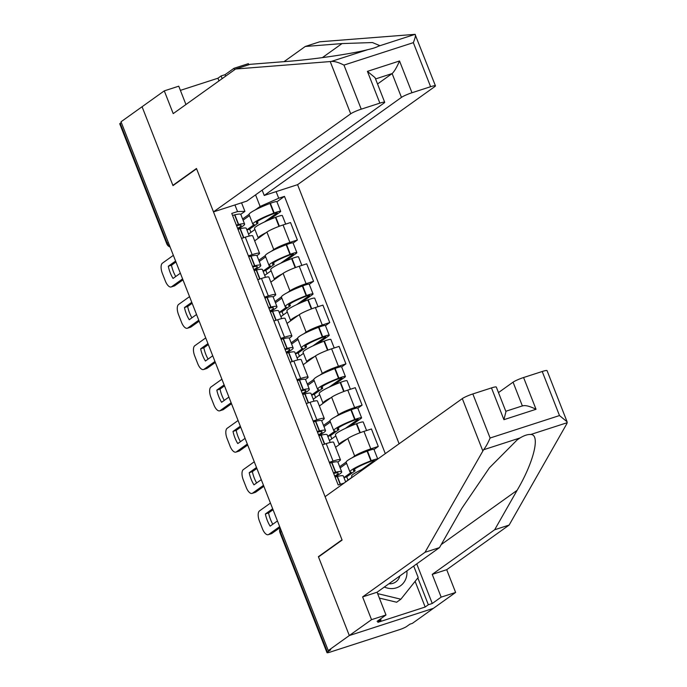 <?xml version="1.0" encoding="UTF-8"?>
<svg xmlns="http://www.w3.org/2000/svg" width="687" height="687" viewBox="0 0 687 687"><rect width="100%" height="100%" fill="white"/><g stroke="black" fill="none" stroke-linecap="round" stroke-linejoin="round"><path stroke-width="1.03" d="M399.113 443.768L297.574 184.674L434.794 86.596A8.596 1.065 158.6 0 0 435.446 85.841A8.596 1.065 158.6 0 0 430.612 86.708L411.985 92.745A8.596 1.065 158.6 0 0 401.457 97.391L392.122 73.569C394.304 71.542 396.777 67.352 399.533 60.98L411.985 92.745M319.266 556.393L318.399 556.676L349.314 635.544L433.403 608.338L412.355 623.384L409.899 624.174L406.618 626.518A5.728 0.704 158.6 0 1 399.602 629.618L330.215 652.075A5.728 0.704 158.6 0 1 326.995 652.65L280.013 532.76A5.728 0.704 -21.4 0 1 280.442 532.253L327.433 652.143A5.728 0.704 158.6 0 0 326.995 652.65M185.945 104.527L178.757 86.184L164.287 90.864L121.024 121.788L328.257 650.598L349.314 635.544L433.403 608.338L455.618 592.452L441.157 597.132L432.235 574.375L446.705 569.695L455.618 592.452M318.399 556.676L341.997 539.81L196.576 168.753L172.987 185.61L142.072 106.743L172.884 185.353L196.473 168.487L213.485 211.888L350.705 113.81L330.224 61.564L331.383 61.426C334.475 61.195 338.665 62.414 343.964 65.093L361.233 109.164A8.596 1.065 158.6 0 0 350.705 113.81M168.298 242.434L167.181 243.232A5.728 0.704 -21.4 0 0 166.743 243.739L119.761 123.849A5.728 0.704 -21.4 0 1 120.191 123.342L167.181 243.232A5.728 5.101 54.4 0 0 169.844 246.384M121.316 122.544L120.191 123.342M327.433 652.143L330.705 649.799L328.257 650.598M352.268 457.705L354.664 455.996A13.173 1.632 -21.4 0 1 370.808 448.869L378.279 446.447L371.435 428.98L363.955 431.393A13.173 1.632 158.6 0 0 347.811 438.521L335.565 447.28M339.687 466.696L346.136 462.085M340.451 459.749L333.607 442.282A13.173 1.632 158.6 0 0 326.205 443.613L333.049 461.08A13.173 1.632 -21.4 0 1 340.451 459.749A13.173 1.632 -21.4 0 1 339.464 460.908L337.849 462.068M333.049 461.08L329.296 462.299M374.011 449.496L378.279 446.447M326.205 443.613L322.452 444.832M336.08 416.416L338.476 414.708A13.173 1.632 -21.4 0 1 354.621 407.58L362.101 405.158L355.256 387.691L347.777 390.113A13.173 1.632 158.6 0 0 331.632 397.241L319.386 405.991M323.508 425.408L329.958 420.796M313.117 421.011L316.87 419.791A13.173 1.632 -21.4 0 1 324.273 418.469A13.173 1.632 -21.4 0 1 323.276 419.62L321.671 420.779M357.833 408.215L362.101 405.158M324.273 418.469L317.428 400.993A13.173 1.632 158.6 0 0 310.026 402.324L306.273 403.544M319.902 375.128L322.297 373.419A13.173 1.632 -21.4 0 1 338.442 366.291L345.922 363.87L339.077 346.403L331.598 348.824A13.173 1.632 158.6 0 0 315.453 355.952L303.199 364.703M307.321 384.119L313.779 379.507M296.939 379.722L300.691 378.503A13.173 1.632 -21.4 0 1 308.094 377.18A13.173 1.632 -21.4 0 1 307.098 378.339L305.483 379.49M341.645 366.927L345.922 363.87M308.094 377.18L301.241 359.713A13.173 1.632 158.6 0 0 293.838 361.036L290.086 362.255M303.723 333.839L306.119 332.13A13.173 1.632 -21.4 0 1 322.263 325.003L329.743 322.581L322.899 305.114L315.419 307.536A13.173 1.632 158.6 0 0 299.274 314.663L287.02 323.414M291.142 342.83L297.591 338.219M280.751 338.433L284.504 337.223A13.173 1.632 -21.4 0 1 291.906 335.891A13.173 1.632 -21.4 0 1 290.919 337.051L289.304 338.202M325.466 325.638L329.743 322.581M291.906 335.891L285.062 318.425A13.173 1.632 158.6 0 0 277.66 319.747L273.907 320.966M287.544 292.55L289.94 290.841A13.173 1.632 -21.4 0 1 306.084 283.714L313.564 281.292L306.711 263.825L299.24 266.247A13.173 1.632 158.6 0 0 283.096 273.374L270.841 282.125M274.963 301.541L281.412 296.93M264.572 297.145L268.325 295.934A13.173 1.632 -21.4 0 1 275.727 294.603A13.173 1.632 -21.4 0 1 274.74 295.762L273.125 296.913M309.287 284.349L313.564 281.292M275.727 294.603L268.883 277.136A13.173 1.632 158.6 0 0 261.481 278.458L257.728 279.678M271.365 251.262L273.761 249.553A13.173 1.632 -21.4 0 1 289.905 242.425L297.377 240.003L290.532 222.536L283.053 224.958A13.173 1.632 158.6 0 0 266.908 232.086L254.662 240.845M258.784 260.253L265.234 255.641M248.393 255.856L252.146 254.645A13.173 1.632 -21.4 0 1 259.549 253.314A13.173 1.632 -21.4 0 1 258.552 254.473L256.947 255.624M293.109 243.061L297.377 240.003M259.549 253.314L252.704 235.847A13.173 1.632 158.6 0 0 245.302 237.178L241.549 238.389M241.558 202.802L244.915 211.373L237.53 211.562L231.768 213.434L338.184 484.979L343.947 483.116M237.53 211.562L234.937 204.949M276.122 191.621L278.716 198.234L260.115 206.452L255.573 194.85M385.295 453.635L284.478 196.37L278.716 198.234M242.605 218.964L249.055 214.353M255.178 209.973L260.115 206.452M244.915 211.373L240.768 214.335M276.93 201.772L284.478 196.37M333.659 473.42A18.051 2.233 -21.4 0 1 338.227 473.18A18.051 2.233 -21.4 0 1 336.87 474.769A18.051 2.233 -21.4 0 1 334.715 476.117M334.947 476.718A21.769 2.688 158.6 0 0 340.056 473.738A21.769 2.688 158.6 0 0 341.697 471.823A21.769 2.688 158.6 0 0 335.728 472.209L335.462 472.278A7.231 0.893 158.6 0 0 333.435 472.862M341.697 471.823L337.91 462.162A21.769 2.688 158.6 0 0 331.941 462.549L331.675 462.617A7.231 0.893 158.6 0 0 329.648 463.201M335.093 477.096A7.231 0.893 -21.4 0 1 337.119 476.512L337.394 476.452A21.769 2.688 -21.4 0 1 343.354 476.057L345.664 481.965M352.079 477.379L351.607 476.16A21.769 2.688 -21.4 0 1 365.003 468.148M377.73 459.045A7.231 0.893 158.6 0 0 371.255 460.694L370.868 460.84A21.769 2.688 158.6 0 0 349.941 471.926A21.769 2.688 158.6 0 0 351.315 472.312L343.947 477.577M377.747 459.036L373.986 449.435A7.231 0.893 158.6 0 0 367.468 451.033L367.09 451.179A21.769 2.688 158.6 0 0 346.162 462.265L349.941 471.926M270.446 503.073L259.497 510.896A8.596 3.753 -107.9 0 0 259.437 521.107L262.443 528.784A8.596 3.753 72.1 0 0 268.265 534.692A8.596 3.753 72.1 0 0 268.729 534.452L279.678 526.628M273.057 509.737L268.557 512.949L265.371 513.988A17.759 7.755 -107.9 0 0 270.146 526.156L277.445 520.935M265.371 513.988L272.67 508.766M345.604 481.81L352.019 477.225M346.574 463.33L340.159 467.916M354.458 469.204L355.102 470.853A18.051 2.233 -21.4 0 1 353.41 470.569A18.051 2.233 -21.4 0 1 370.757 461.381L371.143 461.235A3.512 0.438 -21.4 0 1 374.303 460.462A3.512 0.438 -21.4 0 1 374.037 460.762L361.508 469.719M348 480.101L346.729 476.838L355.102 470.853M268.265 534.692L271.451 533.653A8.596 3.753 72.1 0 0 271.915 533.421L280.056 527.607M268.557 512.949A17.759 7.755 -107.9 0 0 272.808 524.258M346.729 476.838L344.007 477.714M432.235 574.375L494.657 529.763L509.127 525.074L566.878 423.63L567.11 421.827L559.493 415.558L542.223 371.495A8.596 1.065 -21.4 0 1 547.05 370.628L567.11 421.827M494.657 529.763L517.096 490.346C533.799 462.102 540.583 434.313 530.742 434.493C527.753 434.296 524.198 435.446 520.068 437.945L517.199 439.869L489.367 467.881L461.93 508.191L439.491 547.608L377.077 592.228L385.991 614.985L377.103 621.34L381.027 620.069L377.859 622.336L425.176 607.025L428.345 604.758L417.842 577.947M509.127 525.074L446.705 569.695M472.836 393.943L490.106 438.014C487.899 443.209 485.718 447.117 483.571 449.762L425.03 552.288L362.607 596.909L371.53 619.665L349.314 635.544L318.502 556.942L342.1 540.076L325.088 496.675L462.308 398.597A8.596 1.065 -21.4 0 1 472.836 393.943L491.471 387.915A8.596 1.065 -21.4 0 1 496.297 387.047L505.95 411.676L503.914 419.68L491.471 387.915M371.53 619.665L385.991 614.985M416.743 563.872L432.269 603.487L441.157 597.132M432.269 603.487L428.345 604.758M362.607 596.909L377.077 592.228M425.03 552.288L439.491 547.608M522.36 405.914L513.06 382.17A8.596 1.065 -21.4 0 1 523.588 377.524L542.223 371.495M513.06 382.17L498.47 392.595M380.555 618.867L381.027 620.069M425.176 607.025L415.111 581.357M523.588 377.524L536.032 409.28C529.522 406.077 524.971 404.978 522.395 405.991M330.224 61.564L235.632 69.009L250.094 64.329L286.848 61.435C312.199 59.632 352.508 53.749 367.88 49.619C372.577 48.588 376.141 47.437 378.554 46.158L379.602 45.548L372.431 42.542L342.014 43.582L305.26 46.476L284.023 61.658M235.632 69.009L173.21 113.621L164.287 90.864M297.574 184.674L264.237 195.469L401.457 97.391M218.99 80.903L217.934 78.224L180.398 90.366M217.934 78.224L221.111 75.948L225.035 74.685L233.923 68.331L248.385 63.651L248.814 64.741M234.499 69.816L233.923 68.331M430.612 86.708L413.342 42.646C415.343 37.605 415.91 34.839 415.051 34.35L319.73 41.795L305.26 46.476M213.485 211.888L246.831 201.102L384.05 103.024A8.596 1.065 158.6 0 0 384.694 102.269A8.596 1.065 158.6 0 0 379.868 103.136L361.233 109.164M262.151 190.153L264.237 195.469M173.742 185.069L172.884 185.353M377.532 83.994L392.122 73.569L375.549 78.936M225.035 74.685L225.619 76.171M222.159 78.636L221.111 75.948M379.868 103.136L367.416 71.371L375.042 77.64L384.694 102.269M435.446 85.841L415.051 34.35L378.554 46.158M384.351 587.024A18.618 16.591 54.4 0 0 396.408 587.84A18.618 16.591 54.4 0 0 406.893 570.906M388.868 583.795A12.744 11.361 54.4 0 0 393.033 583.306A12.744 11.361 54.4 0 0 395.832 581.898A12.744 11.361 54.4 0 0 399.877 575.929M413.703 566.045L418.194 577.501L400.865 599.21L396.639 602.233L379.361 598.076M400.865 599.21L377.618 593.611M317.471 432.132A18.051 2.233 -21.4 0 1 322.048 431.9A18.051 2.233 -21.4 0 1 320.692 433.48A18.051 2.233 -21.4 0 1 318.536 434.828M318.768 435.429A21.769 2.688 158.6 0 0 323.878 432.449A21.769 2.688 158.6 0 0 325.518 430.534A21.769 2.688 158.6 0 0 319.549 430.921L319.275 430.989A7.231 0.893 158.6 0 0 317.257 431.573M325.518 430.534L321.731 420.873A21.769 2.688 158.6 0 0 315.762 421.268L315.496 421.329A7.231 0.893 158.6 0 0 313.47 421.912M318.914 435.807A7.231 0.893 -21.4 0 1 320.941 435.223L321.207 435.163A21.769 2.688 -21.4 0 1 327.175 434.768L330.189 442.471M346.969 439.13A21.769 2.688 158.6 0 0 339.206 444.532L335.419 434.871A21.769 2.688 -21.4 0 1 356.355 423.785L356.733 423.639A7.231 0.893 -21.4 0 1 363.251 422.05L366.583 430.551M349.984 426.352L361.044 418.443A7.231 0.893 158.6 0 0 361.594 417.808A7.231 0.893 158.6 0 0 355.076 419.405L354.69 419.551A21.769 2.688 158.6 0 0 333.762 430.637A21.769 2.688 158.6 0 0 335.136 431.024L327.768 436.288M361.594 417.808L357.807 408.147A7.231 0.893 158.6 0 0 351.289 409.744L350.902 409.89A21.769 2.688 158.6 0 0 329.975 420.976L333.762 430.637M254.259 461.784L243.318 469.607A8.596 3.753 -107.9 0 0 243.258 479.818L246.264 487.495A8.596 3.753 72.1 0 0 252.086 493.403A8.596 3.753 72.1 0 0 252.55 493.163L263.49 485.34M256.878 468.448L252.378 471.668L249.192 472.699A17.759 7.755 -107.9 0 0 253.958 484.867L261.266 479.655M249.192 472.699L256.491 467.478M329.425 440.522L335.84 435.936M330.395 422.041L323.981 426.627M338.279 427.924L338.923 429.564A18.051 2.233 -21.4 0 1 337.231 429.281A18.051 2.233 -21.4 0 1 354.578 420.092L354.964 419.946A3.512 0.438 -21.4 0 1 358.125 419.173A3.512 0.438 -21.4 0 1 357.858 419.482L345.329 428.439M331.821 438.813L330.541 435.549L338.923 429.564M252.086 493.403L255.272 492.373A8.596 3.753 72.1 0 0 255.736 492.132L263.877 486.319M252.378 471.668A17.759 7.755 -107.9 0 0 256.629 482.97M330.541 435.549L327.828 436.425M301.292 390.843A18.051 2.233 -21.4 0 1 305.87 390.611A18.051 2.233 -21.4 0 1 304.513 392.191A18.051 2.233 -21.4 0 1 302.349 393.548M302.589 394.14A21.769 2.688 158.6 0 0 307.699 391.161A21.769 2.688 158.6 0 0 309.33 389.246A21.769 2.688 158.6 0 0 303.371 389.641L303.096 389.701A7.231 0.893 158.6 0 0 301.078 390.285M309.33 389.246L305.552 379.585A21.769 2.688 158.6 0 0 299.584 379.98L299.309 380.04A7.231 0.893 158.6 0 0 297.291 380.624M302.735 394.518A7.231 0.893 -21.4 0 1 304.753 393.934L305.028 393.874A21.769 2.688 -21.4 0 1 310.996 393.479L314.011 401.182M330.782 397.842A21.769 2.688 158.6 0 0 323.027 403.243L319.24 393.582A21.769 2.688 -21.4 0 1 340.168 382.496L340.554 382.35A7.231 0.893 -21.4 0 1 347.072 380.761L350.404 389.263M333.805 385.063L344.865 377.163A7.231 0.893 158.6 0 0 345.406 376.519A7.231 0.893 158.6 0 0 338.897 378.116L338.511 378.262A21.769 2.688 158.6 0 0 317.583 389.349A21.769 2.688 158.6 0 0 318.957 389.735L311.589 394.999M345.406 376.519L341.628 366.867A7.231 0.893 158.6 0 0 335.11 368.455L334.724 368.601A21.769 2.688 158.6 0 0 313.796 379.688L317.583 389.349M238.08 420.496L227.139 428.319A8.596 3.753 -107.9 0 0 227.079 438.529L230.085 446.207A8.596 3.753 72.1 0 0 235.907 452.115A8.596 3.753 72.1 0 0 236.371 451.874L247.311 444.051M240.69 427.159L236.199 430.38L233.013 431.41A17.759 7.755 -107.9 0 0 237.779 443.579L245.087 438.366M233.013 431.41L240.313 426.189M313.246 399.233L319.661 394.647M314.217 380.753L307.802 385.338M322.1 386.635L322.744 388.275A18.051 2.233 -21.4 0 1 321.052 387.992A18.051 2.233 -21.4 0 1 338.399 378.803L338.785 378.657A3.512 0.438 -21.4 0 1 341.946 377.884A3.512 0.438 -21.4 0 1 341.679 378.193L329.15 387.15M315.642 397.524L314.363 394.261L322.744 388.275M235.907 452.115L239.093 451.084A8.596 3.753 72.1 0 0 239.557 450.844L247.698 445.03M236.199 430.38A17.759 7.755 -107.9 0 0 240.441 441.681M314.363 394.261L311.64 395.145M285.114 349.554A18.051 2.233 -21.4 0 1 289.682 349.322A18.051 2.233 -21.4 0 1 288.325 350.902A18.051 2.233 -21.4 0 1 286.17 352.259M286.402 352.852A21.769 2.688 158.6 0 0 291.52 349.872A21.769 2.688 158.6 0 0 293.151 347.957A21.769 2.688 158.6 0 0 287.192 348.352L286.917 348.412A7.231 0.893 158.6 0 0 284.899 348.996M293.151 347.957L289.364 338.305A21.769 2.688 158.6 0 0 283.405 338.691L283.13 338.751A7.231 0.893 158.6 0 0 281.112 339.335M286.556 353.23A7.231 0.893 -21.4 0 1 288.574 352.646L288.849 352.586A21.769 2.688 -21.4 0 1 294.809 352.199L297.832 359.894M314.603 356.553A21.769 2.688 158.6 0 0 306.849 361.955L303.061 352.294A21.769 2.688 -21.4 0 1 323.989 341.216L324.376 341.07A7.231 0.893 -21.4 0 1 330.885 339.472L334.217 347.974M317.626 343.775L328.687 335.874A7.231 0.893 158.6 0 0 329.228 335.239A7.231 0.893 158.6 0 0 322.71 336.828L322.332 336.974A21.769 2.688 158.6 0 0 301.404 348.06A21.769 2.688 158.6 0 0 302.778 348.446L295.41 353.711M329.228 335.239L325.44 325.578A7.231 0.893 158.6 0 0 318.931 327.167L318.545 327.313A21.769 2.688 158.6 0 0 297.617 338.399L301.404 348.06M221.901 379.207L210.961 387.03A8.596 3.753 -107.9 0 0 210.892 397.241L213.906 404.918A8.596 3.753 72.1 0 0 219.72 410.826A8.596 3.753 72.1 0 0 220.192 410.586L231.133 402.762M224.512 385.871L220.02 389.091L216.826 390.122A17.759 7.755 -107.9 0 0 221.6 402.299L228.9 397.077M216.826 390.122L224.134 384.9M297.067 357.944L303.482 353.358M298.038 339.464L291.623 344.05M305.913 345.346L306.557 346.987A18.051 2.233 -21.4 0 1 304.873 346.703A18.051 2.233 -21.4 0 1 322.22 337.515L322.598 337.369A3.512 0.438 -21.4 0 1 325.758 336.596A3.512 0.438 -21.4 0 1 325.501 336.905L312.971 345.862M299.463 356.235L298.184 352.972L306.557 346.987M219.72 410.826L222.906 409.796A8.596 3.753 72.1 0 0 223.378 409.555L231.51 403.741M220.02 389.091A17.759 7.755 -107.9 0 0 224.263 400.392M298.184 352.972L295.462 353.857M268.935 308.265A18.051 2.233 -21.4 0 1 273.503 308.034A18.051 2.233 -21.4 0 1 272.146 309.622A18.051 2.233 -21.4 0 1 269.991 310.971M270.223 311.563A21.769 2.688 158.6 0 0 275.332 308.583A21.769 2.688 158.6 0 0 276.973 306.677A21.769 2.688 158.6 0 0 271.004 307.063L270.738 307.123A7.231 0.893 158.6 0 0 268.711 307.707M276.973 306.677L273.186 297.016A21.769 2.688 158.6 0 0 267.226 297.402L266.951 297.462A7.231 0.893 158.6 0 0 264.924 298.046M270.377 311.941A7.231 0.893 -21.4 0 1 272.395 311.366L272.67 311.297A21.769 2.688 -21.4 0 1 278.63 310.91L281.653 318.605M298.424 315.264A21.769 2.688 158.6 0 0 290.67 320.666L286.883 311.005A21.769 2.688 -21.4 0 1 307.81 299.927L308.197 299.781A7.231 0.893 -21.4 0 1 314.706 298.184L318.038 306.685M301.438 302.486L312.508 294.586A7.231 0.893 158.6 0 0 313.049 293.95A7.231 0.893 158.6 0 0 306.531 295.539L306.153 295.685A21.769 2.688 158.6 0 0 285.225 306.771A21.769 2.688 158.6 0 0 286.591 307.158L279.223 312.422M313.049 293.95L309.262 284.289A7.231 0.893 158.6 0 0 302.744 285.886L302.366 286.032A21.769 2.688 158.6 0 0 281.438 297.11L285.225 306.771M205.722 337.918L194.773 345.741A8.596 3.753 -107.9 0 0 194.713 355.952L197.719 363.629A8.596 3.753 72.1 0 0 203.541 369.537A8.596 3.753 72.1 0 0 204.005 369.297L214.954 361.474M208.333 344.582L203.833 347.802L200.647 348.833A17.759 7.755 -107.9 0 0 205.422 361.01L212.721 355.789M200.647 348.833L207.955 343.612M280.889 316.655L287.303 312.07M281.85 298.175L275.444 302.761M289.734 304.058L290.378 305.698A18.051 2.233 -21.4 0 1 288.686 305.414A18.051 2.233 -21.4 0 1 306.041 296.226L306.419 296.08A3.512 0.438 -21.4 0 1 309.579 295.307A3.512 0.438 -21.4 0 1 309.322 295.616L296.784 304.573M283.284 314.947L282.005 311.683L290.378 305.698M203.541 369.537L206.727 368.507A8.596 3.753 72.1 0 0 207.199 368.266L215.332 362.453M203.833 347.802A17.759 7.755 -107.9 0 0 208.084 359.103M282.005 311.683L279.283 312.568M252.747 266.977A18.051 2.233 -21.4 0 1 257.324 266.745A18.051 2.233 -21.4 0 1 255.968 268.334A18.051 2.233 -21.4 0 1 253.812 269.682M254.044 270.274A21.769 2.688 158.6 0 0 259.154 267.295A21.769 2.688 158.6 0 0 260.794 265.388A21.769 2.688 158.6 0 0 254.825 265.775L254.559 265.835A7.231 0.893 158.6 0 0 252.533 266.419M260.794 265.388L257.007 255.727A21.769 2.688 158.6 0 0 251.038 256.114L250.772 256.182A7.231 0.893 158.6 0 0 248.746 256.758M254.19 270.652A7.231 0.893 -21.4 0 1 256.217 270.077L256.491 270.008A21.769 2.688 -21.4 0 1 262.451 269.622L265.465 277.316M282.245 273.976A21.769 2.688 158.6 0 0 274.482 279.377L270.704 269.716A21.769 2.688 -21.4 0 1 291.632 258.638L292.009 258.492A7.231 0.893 -21.4 0 1 298.527 256.895L301.859 265.397M285.26 261.206L296.32 253.297A7.231 0.893 158.6 0 0 296.87 252.661A7.231 0.893 158.6 0 0 290.352 254.259L289.966 254.405A21.769 2.688 158.6 0 0 269.038 265.483A21.769 2.688 158.6 0 0 270.412 265.869L263.044 271.133M296.87 252.661L293.083 243A7.231 0.893 158.6 0 0 286.565 244.598L286.187 244.744A21.769 2.688 158.6 0 0 265.259 255.822L269.038 265.483M189.543 296.638L178.594 304.453A8.596 3.753 -107.9 0 0 178.534 314.663L181.54 322.34A8.596 3.753 72.1 0 0 187.362 328.249A8.596 3.753 72.1 0 0 187.826 328.008L198.775 320.185M192.154 303.302L187.654 306.514L184.468 307.544A17.759 7.755 -107.9 0 0 189.243 319.721L196.542 314.5M184.468 307.544L191.767 302.323M264.701 275.367L271.116 270.79M265.671 256.886L259.257 261.472M273.555 262.769L274.199 264.409A18.051 2.233 -21.4 0 1 272.507 264.126A18.051 2.233 -21.4 0 1 289.854 254.937L290.24 254.791A3.512 0.438 -21.4 0 1 293.401 254.018A3.512 0.438 -21.4 0 1 293.134 254.327L280.605 263.284M267.097 273.658L265.826 270.395L274.199 264.409M187.362 328.249L190.548 327.218A8.596 3.753 72.1 0 0 191.012 326.978L199.153 321.164M187.654 306.514A17.759 7.755 -107.9 0 0 191.905 317.815M265.826 270.395L263.104 271.279M236.568 225.688A18.051 2.233 -21.4 0 1 241.146 225.456A18.051 2.233 -21.4 0 1 239.789 227.045A18.051 2.233 -21.4 0 1 237.633 228.393M237.865 228.986A21.769 2.688 158.6 0 0 242.975 226.014A21.769 2.688 158.6 0 0 244.615 224.099A21.769 2.688 158.6 0 0 238.647 224.486L238.372 224.555A7.231 0.893 158.6 0 0 236.354 225.13M244.615 224.099L240.828 214.438A21.769 2.688 158.6 0 0 234.86 214.825L234.593 214.894A7.231 0.893 158.6 0 0 232.567 215.469M238.011 229.364A7.231 0.893 -21.4 0 1 240.038 228.788L240.304 228.719A21.769 2.688 -21.4 0 1 246.272 228.333L249.287 236.036M266.067 232.695A21.769 2.688 158.6 0 0 258.303 238.088L254.516 228.428A21.769 2.688 -21.4 0 1 275.444 217.35L275.83 217.204A7.231 0.893 -21.4 0 1 282.348 215.606L285.68 224.108M269.081 219.917L280.141 212.008A7.231 0.893 158.6 0 0 280.691 211.373A7.231 0.893 158.6 0 0 274.173 212.97L273.787 213.116A21.769 2.688 158.6 0 0 252.859 224.194A21.769 2.688 158.6 0 0 254.233 224.58L246.865 229.844M280.691 211.373L276.904 201.712A7.231 0.893 158.6 0 0 270.386 203.309L270 203.455A21.769 2.688 158.6 0 0 249.072 214.533L252.859 224.194M173.356 255.349L162.415 263.173A8.596 3.753 -107.9 0 0 162.355 273.374L165.361 281.052A8.596 3.753 72.1 0 0 171.183 286.96A8.596 3.753 72.1 0 0 171.647 286.719L182.587 278.905M175.975 262.013L171.475 265.225L168.289 266.255A17.759 7.755 -107.9 0 0 173.055 278.433L180.363 273.211M168.289 266.255L175.589 261.034M248.522 234.078L254.937 229.501M249.493 215.606L243.078 220.183M257.376 221.48L258.02 223.12A18.051 2.233 -21.4 0 1 256.328 222.837A18.051 2.233 -21.4 0 1 273.675 213.648L274.061 213.502A3.512 0.438 -21.4 0 1 277.222 212.73A3.512 0.438 -21.4 0 1 276.955 213.039L264.426 221.995M250.918 232.369L249.639 229.106L258.02 223.12M171.183 286.96L174.369 285.929A8.596 3.753 72.1 0 0 174.833 285.689L182.974 279.875M171.475 265.225A17.759 7.755 -107.9 0 0 175.726 276.526M249.639 229.106L246.925 229.99M266.908 232.086L273.761 249.553M283.096 273.374L289.94 290.841M299.274 314.663L306.119 332.13M315.453 355.952L322.297 373.419M331.632 397.241L338.476 414.708M347.811 438.521L354.664 455.996M261.481 278.458L268.325 295.934M277.66 319.747L284.504 337.223M293.838 361.036L300.691 378.503M310.026 402.324L316.87 419.791M245.302 237.178L252.146 254.645M299.24 266.247L306.084 283.714M315.419 307.536L322.263 325.003M331.598 348.824L338.442 366.291M347.777 390.113L354.621 407.58M363.955 431.393L370.808 448.869M283.053 224.958L289.905 242.425M280.322 528.277A5.728 5.101 54.4 0 0 280.442 532.253L281.567 531.455M331.675 462.617L335.462 472.278M337.119 476.512L340.185 484.335M337.394 476.452L340.443 484.249M367.468 451.033L371.255 460.694M331.941 462.549L335.728 472.209M367.09 451.179L370.868 460.84M271.915 533.421L268.729 534.452M567.239 422.685L530.742 434.493M520.068 437.945L483.571 449.762M490.106 438.014L559.493 415.558M536.032 409.28L503.914 419.68M482.781 450.844L462.308 398.597M441.217 544.576L517.096 490.346M331.383 61.426L367.88 49.619M413.342 42.646L343.964 65.093M367.416 71.371L399.533 60.98M322.349 57.639L342.014 43.582M315.496 421.329L319.275 430.989M320.941 435.223L324.444 444.18M321.207 435.163L324.711 444.094M356.355 423.785L359.894 432.827M356.733 423.639L360.28 432.681M351.289 409.744L355.076 419.405M315.762 421.268L319.549 430.921M350.902 409.89L354.69 419.551M255.736 492.132L252.55 493.163M299.309 380.04L303.096 389.701M304.753 393.934L308.265 402.891M305.028 393.874L308.532 402.805M340.168 382.496L343.715 391.538M340.554 382.35L344.093 391.392M335.11 368.455L338.897 378.116M299.584 379.98L303.371 389.641M334.724 368.601L338.511 378.262M239.557 450.844L236.371 451.874M283.13 338.751L286.917 348.412M288.574 352.646L292.087 361.602M288.849 352.586L292.353 361.525M323.989 341.216L327.527 350.25M324.376 341.07L327.914 350.104M318.931 327.167L322.71 336.828M283.405 338.691L287.192 348.352M318.545 327.313L322.332 336.974M223.378 409.555L220.192 410.586M266.951 297.462L270.738 307.123M272.395 311.366L275.908 320.322M272.67 311.297L276.174 320.236M307.81 299.927L311.348 308.961M308.197 299.781L311.735 308.815M302.744 285.886L306.531 295.539M267.226 297.402L271.004 307.063M302.366 286.032L306.153 295.685M207.199 368.266L204.005 369.297M250.772 256.182L254.559 265.835M256.217 270.077L259.729 279.034M256.491 270.008L259.987 278.948M291.632 258.638L295.17 267.672M292.009 258.492L295.556 267.526M286.565 244.598L290.352 254.259M251.038 256.114L254.825 265.775M286.187 244.744L289.966 254.405M191.012 326.978L187.826 328.008M234.593 214.894L238.372 224.555M240.038 228.788L243.542 237.745M240.304 228.719L243.808 237.659M275.444 217.35L278.991 226.384M275.83 217.204L279.377 226.238M270.386 203.309L274.173 212.97M234.86 214.825L238.647 224.486M270 203.455L273.787 213.116M174.833 285.689L171.647 286.719M166.743 243.739A5.728 5.728 0 0 0 170.101 247.028M280.236 528.071A5.728 5.728 0 0 0 280.013 532.76M522.927 405.734L505.795 411.281"/></g></svg>
